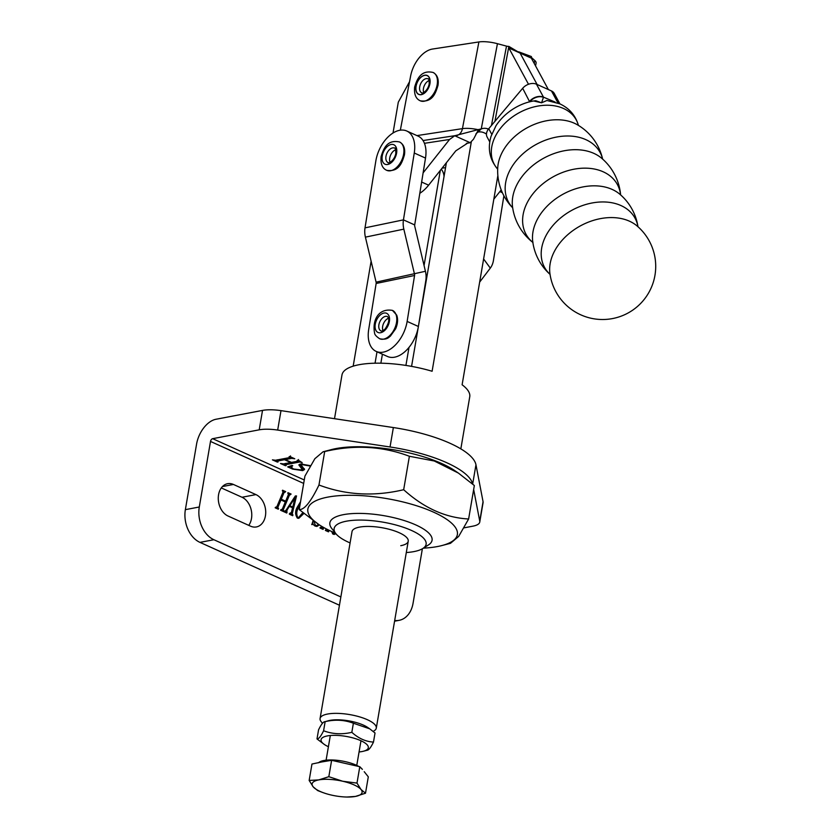 <?xml version="1.0" encoding="UTF-8"?>
<svg xmlns="http://www.w3.org/2000/svg" width="839" height="839" viewBox="0 0 839 839"><rect width="100%" height="100%" fill="white"/><g stroke="black" fill="none" stroke-linecap="round" stroke-linejoin="round"><path stroke-width="1.26" d="M218.56 494.758A16.853 12.291 79.2 0 0 228.051 516.027L250.546 526.168A16.853 12.291 79.2 0 0 256.388 526.944A16.853 12.291 79.2 0 0 265.722 512.031A16.853 12.291 79.2 0 0 255.937 494.601L233.441 484.46A16.853 12.291 79.2 0 0 227.6 483.694A16.853 12.291 79.2 0 0 218.56 494.758M283.33 509.651L282.282 509.85L288.364 495.346L289.434 494.853L288.364 495.346L289.413 495.146L283.33 509.651L283.718 511.664L280.593 510.259L282.282 509.189L285.323 501.932L280.95 499.96L277.908 507.217L278.307 509.221L275.182 507.815L276.87 506.735L282.953 492.231L282.565 490.217L285.68 491.623L283.991 492.703L281.264 499.226L285.638 501.198L288.364 494.674L287.976 492.661L291.102 494.066L289.413 495.146L290.472 494.653M280.792 509.776L282.282 509.189M275.381 507.343L276.87 506.735M285.061 492.22L282.953 492.902L280.216 499.425L281.264 499.226M303.823 513.52L298.852 518.282L297.363 518.103C295.108 514.716 295.066 511.087 297.226 507.228L300.551 501.712M327.325 529.43L327.074 530.028L328.122 529.829L328.825 531.118L328.51 531.842L325.385 530.437L327.095 529.315M325.584 529.965L327.074 529.378M322.858 527.028L323.099 529.409L319.974 527.993L321.861 526.441M320.173 527.521L321.662 526.923M394.697 620.461A25.925 18.919 79.2 0 0 399.133 620.336A25.925 18.919 79.2 0 0 413.05 603.314L422.374 548.769M199.294 506.997L210.505 441.44A2.59 1.573 114.3 0 1 212.666 438.682L259.199 429.83L262.523 410.407L215.98 419.259A23.335 14.2 -65.7 0 0 196.578 444.083L185.367 509.651L199.294 506.997A25.925 18.919 79.2 0 0 213.893 539.729L340.854 596.938M336.04 533.866L333.198 534.254L331.531 531.444M319.397 524.899L317.069 526.378L315.086 526.084L313.094 524.312L311.846 524.627L313.073 520.6M312.622 522.099L313.094 524.323L311.846 524.627M313.713 521.05L315.464 525.392L316.817 525.581L318.547 524.323M284.379 511.266L285.91 510.427L295.349 495.964L296.524 495.933L292.318 513.541L292.675 515.702L289.738 514.37L291.353 512.692L292.559 507.805L289.361 506.357L287.001 510.081L286.77 513.038L284.138 511.853L285.04 511.255L283.991 511.454M299.764 461.995L285.417 464.722L286.172 465.582L285.449 465.718L280.499 463.495L283.582 463.904L290.766 462.541L284.515 459.72L277.331 461.093L278.097 461.943L277.373 462.079L272.423 459.856L275.517 460.265L289.875 457.538L289.109 456.678L289.843 456.542L294.783 458.776L291.689 458.356L285.239 459.583L291.49 462.404L297.939 461.177L297.184 460.317L297.908 460.181L302.134 462.551L299.764 461.995L299.922 461.083M285.617 463.516L285.617 465.33M277.531 459.887L277.541 461.691M289.875 457.538L289.644 456.584M297.939 461.177L297.719 460.212M464.04 527.846L472.944 526.147A25.925 8.065 -170.3 0 0 479.751 522.068A25.925 8.065 -170.3 0 0 479.74 521.113L473.668 489.515M472.609 484.019A82.956 25.82 -170.3 0 0 390.041 446.977L277.678 430.071A25.925 8.065 -170.3 0 0 259.199 429.83M310.178 466.054L302.397 464.67L301.306 465.246L304.557 469.536L302.669 470.616L292.601 469.095L287.683 466.883L291.878 465.498L292.748 465.75L291.217 467.029L293.409 468.991L301.107 469.913L302.061 469.274L298.841 464.869L300.624 463.998L310.409 465.655M262.523 410.407A25.925 8.065 9.7 0 1 280.992 410.638L277.678 430.071M479.74 521.113L483.054 501.691L475.965 464.775A82.956 25.82 -170.3 0 0 393.365 427.554L280.992 410.638M483.054 501.691A25.925 8.065 9.7 0 1 483.075 502.645L479.751 522.068M248.753 525.361A16.853 12.291 79.2 0 0 242.01 497.254L221.297 487.92M213.893 539.729L199.965 542.382L339.438 605.223M199.965 542.382A25.925 18.919 -100.8 0 1 185.367 509.651M299.093 460.716L298.327 460.863M285.218 464.051L284.515 463.726M284.725 458.514L284.515 459.72M277.143 460.412L276.44 460.087M291.846 457.454L291.689 458.356M291.028 457.077L290.263 457.224M285.449 458.377L285.239 459.583M304.316 468.697L302.061 469.284L302.313 467.816L299.523 464.303M302.533 463.873L302.397 464.67M302.921 469.169L302.669 470.616M291.269 466.725L290.273 466.023M290.053 466.096L289.833 467.386M335.757 533.51L334.195 534.464M332.475 531.863L333.502 533.52L332.464 533.719L335.495 533.184M333.502 533.52L334.499 533.635M327.074 530.028L327.409 531.15L328.448 530.951M327.409 531.15L328.825 531.118M322.082 526.567L321.652 527.605L322.7 527.406M321.652 527.605L321.987 528.706L323.036 528.507M321.987 528.706L323.403 528.675M335.464 533.132A75.825 23.597 9.7 0 1 318.82 524.511L316.544 526.431M314.206 525.476L315.464 525.392M314.426 525.581L316.817 525.581M303.173 512.975L298.359 518.324M300.089 504.396L298.495 507.742C296.513 510.961 296.24 514.171 297.677 517.369L298.663 517.485L302.795 512.66M300.404 502.519L297.446 507.931L295.611 513.814M297.446 507.931L298.495 507.742M297.677 517.369L298.663 517.485M288.459 506.525L289.361 506.357M286.015 510.269L287.001 510.081M285.963 510.28L285.816 512.409L286.865 512.21M285.816 512.409L287.074 512.304M295.244 496.132L296.524 495.933M295.475 496.132L291.28 513.741L292.318 513.541M291.28 513.741L291.731 515.073L292.78 514.873M291.731 515.073L292.989 514.968M289.277 513.961L290.315 512.891M288.847 505.927L292.79 507.029L294.971 497.852L289.833 505.697L292.79 507.029M293.996 498.041L294.971 497.852M288.878 505.886L289.833 505.697M293.965 498.093L294.877 497.915M282.282 509.85L282.617 510.961L283.655 510.762M282.617 510.961L284.033 510.93M277.908 507.217L276.86 507.417L279.911 500.149L280.95 499.96M276.86 507.417L277.195 508.518L278.244 508.319M277.195 508.518L278.611 508.486M282.324 490.784L285.68 491.623M284.012 492.42L282.953 492.902L284.012 492.42M280.216 499.425L285.638 501.198M287.735 493.227L291.102 494.066M376.145 283.477A2.59 1.877 -101.7 0 0 376.092 282.156L365.405 237.133A18.143 13.162 78.3 0 1 365.017 227.851L375.83 161.004A28.516 17.357 114.3 0 1 399.354 130.349A28.516 17.357 114.3 0 1 406.758 131.01A28.516 17.357 114.3 0 1 414.256 153.013L403.444 219.87A18.143 13.162 -101.7 0 0 403.832 229.141L414.508 274.164A2.59 1.877 78.3 0 1 414.571 275.486L407.135 321.421A28.516 17.357 114.3 0 1 376.208 351.415A28.516 17.357 114.3 0 1 368.709 329.412L376.145 283.477L414.571 275.486M406.758 131.01L418.011 136.075A28.516 17.357 114.3 0 1 425.509 158.089L414.697 224.936A2.59 1.877 -101.7 0 0 414.749 226.257L425.425 271.28L376.092 282.156M425.425 271.28A18.143 13.162 78.3 0 1 425.813 280.562L418.388 326.486A28.516 17.357 114.3 0 1 387.461 356.481L376.208 351.415M503.893 195.791L493.447 260.415A18.143 13.162 78.3 0 1 490.312 268.113L479.656 282.103M424.408 289.277L424.849 288.689M534.233 63.46L534.789 60.513L531.37 57.419M548.37 89.563L531.349 58.143L520.096 53.077L537.117 84.487L520.096 53.077L518.659 51.808A18.143 5.286 -169.3 0 0 518.554 51.84M531.349 58.143L531.412 56.57L518.659 51.808M534.789 60.513A18.143 5.286 10.7 0 1 536.1 63.072L535.555 65.914M444.03 176.484A10.372 7.656 81.3 0 0 441.283 169.174M501.208 189.897L493.825 199.21M475.87 133.967L481.261 128.923L497.443 43.691L506.504 46.124A2.59 0.755 10.7 0 0 508.864 46.407L520.096 53.077L508.853 48.001L528.497 84.267M488.455 129.07A10.372 9.607 52.4 0 0 487.207 128.65A10.372 9.607 52.4 0 0 481.261 128.923L478.566 129.51L473.511 139.18L470.186 142.714L467.763 143.05L455.808 150.842L428.614 185.178L421.639 182.032M486.578 133.013L485.718 133.674A10.372 9.607 52.4 0 0 482.561 132.226A10.372 9.607 52.4 0 0 476.961 132.384M485.718 133.674L485.907 133.726A18.143 5.286 -169.3 0 0 486.463 133.873M494.926 121.351L508.864 46.407M466.631 143.291L470.186 142.714L454.738 135.75L478.566 129.51M423.024 140.543L456.311 135.467M497.443 43.691A18.143 5.286 -169.3 0 0 478.891 41.95L432.536 49.04A25.925 15.784 114.3 0 0 410.617 76.045L400.339 130.181M419.815 193.295A31.106 18.94 -65.7 0 0 428.614 185.178M424.429 143.312L449.557 139.473L423.118 172.844M449.557 139.473L454.738 135.75M322.449 723.312L321.138 721.655A28.516 8.872 9.7 0 1 320.079 718.53A28.516 8.872 9.7 0 1 327.556 714.041A28.516 8.872 9.7 0 1 359.165 716.747A28.516 8.872 9.7 0 1 376.292 728.137A28.516 8.872 9.7 0 1 374.246 730.738L373.187 731.409M405.919 365.426L409.002 347.409M382.406 354.205L380.864 363.193M400.759 545.696A28.516 8.872 -170.3 0 0 408.236 541.207A28.516 8.872 -170.3 0 0 391.11 529.818A28.516 8.872 -170.3 0 0 359.512 527.112A28.516 8.872 -170.3 0 0 352.023 531.601L320.079 718.53M406.307 552.534A46.659 14.525 -170.3 0 0 413.879 551.611A46.659 14.525 -170.3 0 0 422.783 548.517A46.659 14.525 -170.3 0 0 404.891 527.804A46.659 14.525 -170.3 0 0 346.381 521.197A46.659 14.525 -170.3 0 0 335.873 533.667A46.659 14.525 -170.3 0 0 350.094 542.927M335.873 533.667L331.793 528.507A51.84 16.14 9.7 0 1 329.863 522.812A51.84 16.14 9.7 0 1 343.466 514.653A51.84 16.14 9.7 0 1 400.927 519.561A51.84 16.14 9.7 0 1 432.064 540.285A51.84 16.14 9.7 0 1 428.351 545.004L422.783 548.517M460.842 448.875L469.746 396.774A64.802 20.167 -170.3 0 0 462.111 384.776L497.863 175.571M334.509 418.692L341.987 374.928A64.802 20.167 -170.3 0 1 358.987 364.734A64.802 20.167 -170.3 0 1 432.106 371.258L471.256 142.2M409.547 81.687L398.294 102.19L393.03 132.992M371.121 261.202L353.177 366.15M424.062 265.512L440.318 170.401M377.005 351.772L375.054 363.203M411.571 366.381L446.379 162.756M429.117 80.523A7.656 4.656 -65.7 0 0 423.454 88.473A7.656 4.656 -65.7 0 0 423.716 92.5M395.714 149.741A7.929 4.824 -65.7 0 0 389.716 158.015A7.929 4.824 -65.7 0 0 390.041 162.326M388.551 318.243A7.845 4.772 -65.7 0 0 382.657 326.413A7.845 4.772 -65.7 0 0 382.962 330.639M331.625 760.312L328.825 776.694L318.757 779.903L309.161 780.438L311.961 764.046L321.83 761.938L331.625 760.312L359.795 766.699L362.375 769.363A23.02 7.163 -170.3 0 0 360.655 767.727M358.735 766.458A23.02 7.163 -170.3 0 0 323.896 760.512A23.02 7.163 -170.3 0 0 319.502 762.032L318.191 762.861M364.22 771.691L368.3 776.83L365.5 793.222L361.011 789.499L356.995 783.091L342.679 781.235L328.825 776.694M309.161 780.438L313.178 786.835L317.666 790.569L322.669 792.498M359.795 766.699L356.995 783.091M346.801 797.029A25.348 7.887 9.7 0 1 331.52 795.099A25.348 7.887 9.7 0 1 325.008 793.306A25.348 7.887 9.7 0 1 313.178 786.835A25.348 7.887 9.7 0 1 318.757 779.903A25.348 7.887 9.7 0 1 342.679 781.235A25.348 7.887 9.7 0 1 361.011 789.499A25.348 7.887 -170.3 0 1 355.432 796.431A25.348 7.887 9.7 0 1 346.801 797.029L355.432 796.431L365.5 793.222M369.726 728.829L367.524 727.34A23.974 7.467 -170.3 0 0 330.01 720.376A23.974 7.467 -170.3 0 0 328.594 720.691L325.144 721.655C335.023 719.327 344.441 719.852 353.387 723.218L369.726 728.829L375.033 732.982L373.481 742.075C365.752 741.666 358.536 738.414 351.835 732.321C341.955 734.649 332.538 734.125 323.592 730.759L325.144 721.655C323.435 721.54 321.243 724.267 318.558 729.846L317.006 738.939L324.515 744.581A23.974 7.467 -170.3 0 0 328.406 746.71M359.071 751.954A23.974 7.467 -170.3 0 0 362.039 751.545A23.974 7.467 -170.3 0 0 363.444 751.23A23.974 7.467 -170.3 0 0 359.983 740.313A23.974 7.467 -170.3 0 0 327.346 735.918A23.974 7.467 -170.3 0 0 324.515 744.581M366.895 750.265C368.594 750.391 370.796 747.664 373.481 742.075M351.835 732.321L353.387 723.218M323.592 730.759C320.918 736.327 318.726 739.054 317.006 738.939M323.067 451.781L324.683 451.56C354.31 444.576 382.542 446.149 409.39 456.269L434.308 461.01L458.409 473.081L454.728 470.595A75.825 23.597 9.7 0 0 336.082 448.561A75.825 23.597 9.7 0 0 331.636 449.547L323.067 451.781L314.845 458.723L304.924 476.122L299.208 509.567L318.82 524.511A75.825 23.597 9.7 0 1 327.776 497.118A75.825 23.597 9.7 0 1 430.973 511.024A75.825 23.597 9.7 0 1 441.912 545.549A75.825 23.597 9.7 0 1 437.465 546.546A75.825 23.597 9.7 0 1 423.359 548.161M441.912 545.549L450.48 543.315L458.671 536.425L468.623 518.984C445.582 517.799 423.926 508.046 403.674 489.714C374.047 496.698 345.815 495.125 318.967 485.005C310.933 501.722 304.347 509.913 299.208 509.567M458.409 473.081L474.339 485.529L468.623 518.984M324.683 451.56L318.967 485.005M409.39 456.269L403.674 489.714M574.369 123.239A49.47 35.605 151.5 0 0 525.623 128.65A49.47 35.605 151.5 0 0 497.737 167.758L497.737 167.758A53.14 53.14 0 0 0 512.681 207.82A52.081 37.482 -28.5 0 1 521.994 154.638A52.081 37.482 -28.5 0 1 585.863 139.652A52.081 37.482 -28.5 0 1 602.622 159.074A53.14 53.14 0 0 0 577.222 124.686L577.222 124.696A49.47 35.605 151.5 0 0 574.369 123.239M620.608 194.889A54.378 54.378 0 0 0 601.794 158.361L601.794 158.361A52.668 37.912 151.5 0 0 593.897 153.39A52.668 37.912 151.5 0 0 538.669 161.214A52.668 37.912 151.5 0 0 512.524 206.73L512.524 206.73A54.378 54.378 0 0 0 532.859 242.44A52.008 37.43 -28.5 0 1 537.673 188.471A52.008 37.43 -28.5 0 1 603.21 171.806A52.008 37.43 -28.5 0 1 620.587 194.879M532.713 241.37A53.14 53.14 0 0 0 550.048 274.374A51.494 37.063 -28.5 0 1 556.886 221.286A51.494 37.063 -28.5 0 1 620.986 205.565A51.494 37.063 -28.5 0 1 637.965 226.719A53.14 53.14 0 0 0 619.79 194.187L619.79 194.187A51.431 37.01 151.5 0 0 612.187 189.436A51.431 37.01 151.5 0 0 558.344 197.018A51.431 37.01 151.5 0 0 532.713 241.37L532.943 242.293M629.46 221.192A51.494 37.063 151.5 0 0 575.418 228.869A51.494 37.063 151.5 0 0 549.912 273.42L549.912 273.42A53.14 53.14 0 0 0 647.404 294.919A53.14 53.14 0 0 0 637.241 226.1L637.241 226.1A51.494 37.063 151.5 0 0 629.46 221.192M578.417 125.431C575.554 115.457 569.345 108.252 559.77 103.826L546.944 100.481L541.585 102.798L535.722 100.711C524.134 101.907 507.029 109.248 496.038 125.63L491.046 136.317C487.438 148.66 489.651 159.609 497.705 169.163M489.766 141.917L487.123 137.04A10.372 7.467 -28.5 0 1 488.738 128.724L522.676 88.294A10.372 7.467 -28.5 0 1 536.467 84.194L543.494 97.156L555.219 102.117M536.467 84.194L551.464 90.948A10.372 7.467 -28.5 0 1 554.296 93.496L559.928 103.9M529.682 101.876L522.676 88.294M529.703 101.267A10.372 7.467 151.5 0 1 543.494 97.156L541.585 102.798L533.782 101.005M543.588 97.387A10.372 7.541 149.8 0 0 529.933 101.666M303.676 483.421L210.505 441.44M212.666 438.682L304.263 479.96M242.01 497.254L255.937 494.601M222.44 486.557L233.441 484.46M472.661 484.072L475.965 464.775M390.041 446.977L393.365 427.554M300.991 465.802L300.74 467.26M365.405 237.133L403.832 229.141M414.697 224.936L403.444 219.87L365.017 227.851M414.256 153.013L425.509 158.089M407.135 321.421L418.388 326.486M490.312 268.113L483.61 258.978M499.866 191.586L502.393 192.729M445.54 167.632L442.09 168.167M491.444 125.504L506.504 46.124M486.536 133.244L485.907 133.726M478.052 129.667A18.143 5.286 -169.3 0 0 462.436 128.64L478.891 41.95M456.93 135.436A10.372 7.656 81.3 0 0 462.436 128.64L416.941 135.603M433.113 72.469A15.553 9.47 114.3 0 1 437.171 84.666A15.553 9.47 114.3 0 1 420.329 100.827C415.882 98.918 413.984 94.346 414.644 87.099C416.973 79.128 420.958 69.668 433.113 72.469C437.297 74.786 438.923 79.107 437.979 85.431C435.661 92.993 432.662 102.673 420.329 100.827M416.092 86.27A10.246 6.24 114.3 0 1 424.607 75.363A10.246 6.24 114.3 0 1 429.851 83.648A10.246 6.24 114.3 0 1 421.325 94.555A10.246 6.24 114.3 0 1 416.092 86.27M427.984 78.824A7.656 4.656 -65.7 0 0 419.71 86.784A7.656 4.656 -65.7 0 0 421.702 92.783C421.251 94.136 427.512 91.776 429.169 84.057C429.232 80.114 428.844 78.373 427.984 78.824M429.935 83.638A10.372 6.313 -65.7 0 0 424.628 75.248A10.372 6.313 -65.7 0 0 416.008 86.281A10.372 6.313 -65.7 0 0 421.314 94.671A10.372 6.313 -65.7 0 0 429.935 83.638M399.563 141.98A15.553 9.47 114.3 0 1 403.622 154.177A15.553 9.47 114.3 0 1 386.779 170.348C382.332 168.429 380.434 163.857 381.095 156.61C383.528 148.755 387.01 139.295 399.563 141.98C403.748 144.308 405.373 148.629 404.429 154.942C402.112 162.504 399.112 172.194 386.779 170.348M394.55 148.094A7.929 4.824 -65.7 0 0 385.971 156.337A7.929 4.824 -65.7 0 0 388.038 162.546C387.597 163.993 394.183 161.424 395.809 153.537C395.714 149.111 395.305 147.297 394.55 148.094M382.259 155.834A10.666 6.492 114.3 0 1 391.131 144.486A10.666 6.492 114.3 0 1 396.595 153.118A10.666 6.492 114.3 0 1 387.723 164.475A10.666 6.492 114.3 0 1 382.259 155.834M382.081 318.39A7.845 4.772 -65.7 0 0 378.903 324.724A7.845 4.772 -65.7 0 0 380.958 330.881C381.546 331.457 382.93 330.839 385.111 329.024C389.065 322.942 389.831 318.789 387.398 316.576A7.845 4.772 -65.7 0 0 382.081 318.39M375.62 329.779A10.508 6.397 114.3 0 1 379.49 315.737A10.508 6.397 114.3 0 1 388.992 315.988A10.508 6.397 114.3 0 1 385.111 330.031A10.508 6.397 114.3 0 1 375.62 329.779M392.442 310.388A15.553 9.47 114.3 0 1 395.956 314.363A15.553 9.47 114.3 0 1 392.683 332.076A15.553 9.47 114.3 0 1 379.658 338.757C376.407 336.554 374.729 334.73 374.624 333.272C372.138 321.127 377.854 307.913 392.442 310.388L396.711 315.118C398.158 319.229 397.801 323.812 395.62 328.846L390.324 336.198C389.097 336.838 387.303 340.361 379.658 338.757M578.407 125.389A46.617 33.55 151.5 0 0 563.535 108.504A46.617 33.55 151.5 0 0 506.62 121.686A46.617 33.55 151.5 0 0 497.674 169.132M558.04 103.103L551.464 90.948M488.738 128.724L491.738 134.261M399.133 620.336L394.561 621.206M285.071 464.9L285.323 463.443M276.996 461.261L277.248 459.803M290.242 457.36L290.483 455.902M298.306 460.999L298.558 459.541M301.306 465.246L301.558 463.789M291.217 467.029L291.469 465.572M326.539 529.965L325.49 530.154M321.106 527.521L320.068 527.721M312.737 524.281L311.689 524.48M281.747 509.776L280.698 509.976M276.314 507.333L275.276 507.532M284.578 492.147L283.53 492.346M289.99 494.591L288.952 494.79M456.51 135.509L457.612 135.373M466.369 143.354L469.389 142.892M376.292 728.137L408.236 541.207M360.98 740.753L356.764 765.43M330.325 735.509L326.098 760.186M363.444 751.23L367.43 750.192"/></g></svg>
